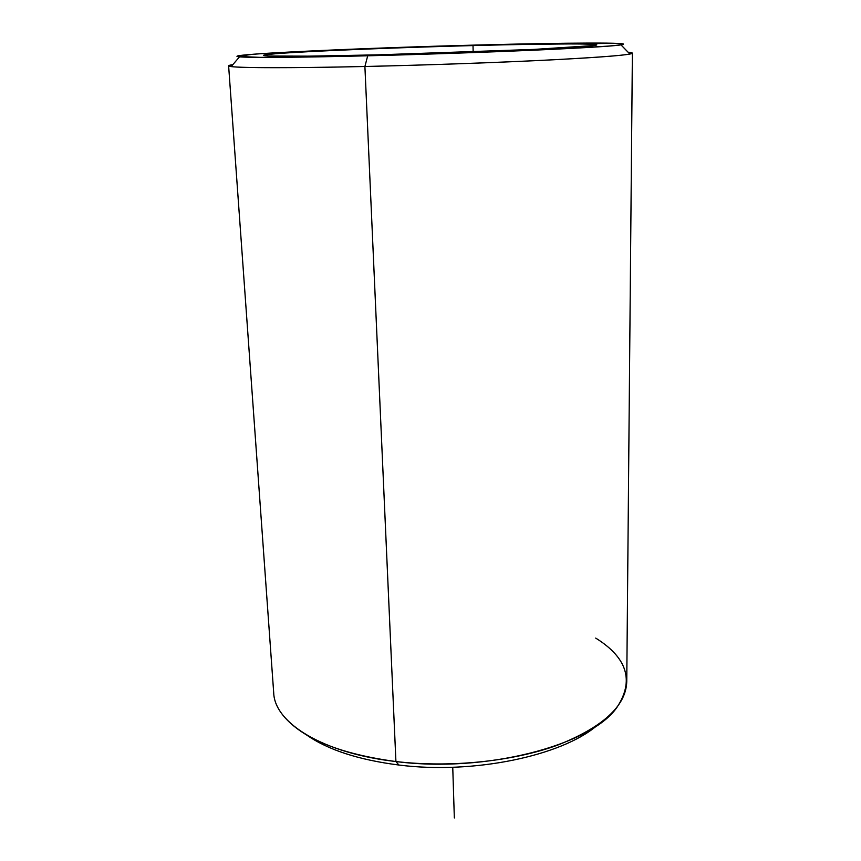 <?xml version="1.0" encoding="UTF-8"?>
<svg xmlns="http://www.w3.org/2000/svg" width="861" height="861" viewBox="0 0 861 861"><rect width="100%" height="100%" fill="white"/><g stroke="black" fill="none" stroke-linecap="round" stroke-linejoin="round"><path stroke-width="1.29" d="M473.012 45.568C540.256 43.793 596.91 43.298 596.802 44.858C596.124 45.913 574.158 47.473 530.914 49.551L377.236 54.867C307.388 56.622 262.444 56.654 263.606 55.33C263.391 53.07 377.635 48.012 473.012 45.568L473.152 51.918L473.012 45.568C396.856 47.559 309.928 51.057 276.403 53.662L266.167 54.673C262.982 55.255 264.262 55.707 270.01 56.03L308.765 56.159L377.236 54.867L534.164 49.4L594.047 45.536C609.685 43.265 549.157 43.567 473.012 45.568M306.441 734.874C327.847 749.834 358.66 759.886 398.88 765.031C473.399 774.513 561.329 755.936 596.716 725.758C561.329 755.936 473.399 774.513 398.88 765.031C358.66 759.886 327.847 749.834 306.441 734.874M285.034 717.719C304.816 739.621 341.774 754.225 395.92 761.544L398.88 765.031L395.92 761.544C486.153 773.2 591.184 745.163 617.003 707.279C634.417 680.847 627.314 657.782 595.715 638.098M367.701 55.793L260.377 57.375L236.979 56.406L252.973 54.265C293.224 51.219 392.218 47.269 479.028 44.987L615.766 43.319L623.138 43.922L620.91 44.858L608.34 46.107L552.504 49.335C501.479 51.725 430.748 54.211 367.701 55.793L364.903 66.491C427.766 65.07 500.919 62.455 552.74 59.807C605.229 57.02 631.78 54.792 632.383 53.145L628.089 52.209C633.104 52.661 633.707 53.274 629.875 54.049C620.286 55.825 589.785 57.988 538.394 60.518C487.983 62.928 422.051 65.199 364.903 66.491L395.92 761.544L364.903 66.491C292.223 68.137 241.188 68.019 231.178 66.577C227.304 66.049 227.864 65.404 232.836 64.629L228.617 65.834C227.196 67.89 280.234 68.417 364.903 66.491L367.701 55.793C480.47 53.091 609.082 47.323 620.942 44.847C638.216 42.221 565.623 42.673 479.028 44.987C360.684 47.99 216.014 54.641 239.519 56.837C249.475 57.805 298.466 57.515 367.701 55.793M632.383 53.145L626.754 681.794C625.893 706.085 602.808 727.201 557.519 745.163C512.887 761.415 450.335 767.926 395.92 761.544C322.714 753.257 274.605 722.939 273.712 692.89L228.617 65.834M452.746 767.269L454.339 817.95M231.178 66.577L239.519 56.837M629.875 54.049L620.942 44.847"/></g></svg>

